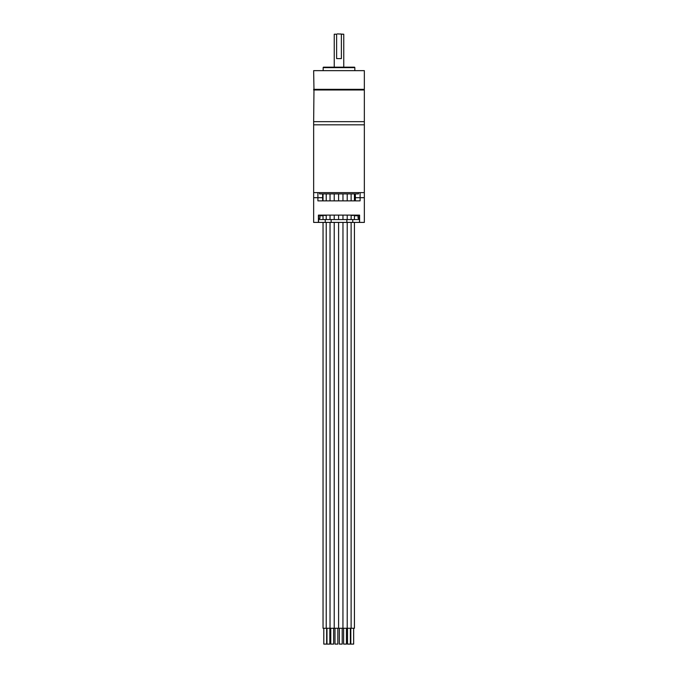 <?xml version="1.0" encoding="UTF-8"?>
<svg xmlns="http://www.w3.org/2000/svg" width="678" height="678" viewBox="0 0 678 678"><rect width="100%" height="100%" fill="white"/><g stroke="black" fill="none" stroke-linecap="round" stroke-linejoin="round"><path stroke-width="1.02" d="M359.594 222.409L364.349 222.409L364.349 197.696L360.094 197.696L360.094 200.866L317.906 200.866L317.906 197.696L313.651 197.696L313.651 124.828L364.349 124.828L313.651 124.828L313.651 121.659L364.349 121.659L364.349 192.628L313.651 192.628L317.906 192.628L317.906 197.696L323.042 197.696L313.651 197.696L313.651 222.409L318.406 222.409L318.406 215.121L359.594 215.121L359.594 222.409L331.144 222.409L331.144 219.562L325.237 219.562L325.237 222.409L331.144 222.409M359.187 215.443L359.187 218.291L358.069 218.291L358.069 215.443M354.425 197.696L360.094 197.696L354.425 197.696M318.406 218.291L318.813 215.443M319.931 215.443L319.931 218.291L318.813 218.291M318.406 222.409L325.237 222.409M325.237 219.562L318.567 219.562L318.567 222.409M359.594 219.562L359.433 222.409M359.433 219.562L352.763 219.562L352.763 222.409M352.763 219.562L346.856 219.562L346.856 222.409M331.144 219.562L346.856 219.562M358.95 219.562L358.95 218.291M354.425 215.757L358.069 215.757M319.931 215.757L323.042 215.757M319.05 218.291L319.05 219.562M359.281 215.121L351.119 215.443M318.719 215.121L326.22 215.443M313.651 89.343L364.349 89.343L364.349 70.648L313.651 70.648L313.973 89.657L364.349 89.343M364.349 70.648L313.651 70.648M323.16 67.639L354.84 67.639A0.475 0.475 0 0 0 354.365 67.164L323.635 67.164A0.475 0.475 0 0 0 323.16 67.639L323.16 70.334M343.754 67.164L343.754 34.214L341.373 34.214L341.373 58.613L336.627 58.613L336.627 34.214L334.246 34.214L334.246 67.164M336.627 34.214L334.246 34.214M337.356 33.9L343.754 34.214M340.644 33.9L341.373 34.214M364.349 89.979L313.973 89.657L313.651 121.659L364.349 121.659L364.349 89.979L313.651 89.979M358.467 192.628L358.467 193.9L319.533 193.9L319.533 192.628M323.042 193.9L323.042 200.866M323.042 215.443L323.042 219.562M323.042 222.409L323.042 628.26L326.22 628.26L326.22 222.409M353.662 628.26L353.662 644.1L350.814 644.1L350.814 628.26M350.356 628.26L350.356 644.1L347.509 644.1L347.509 628.26M346.458 628.26L346.458 644.1L343.61 644.1L343.61 628.26M342.204 628.26L342.204 644.1L339.356 644.1L339.356 628.26M337.839 628.26L337.839 644.1L334.991 644.1L334.991 628.26M333.635 628.26L333.635 644.1L330.779 644.1L330.779 628.26M329.83 628.26L329.83 644.1L326.974 644.1L326.974 628.26M326.652 628.26L326.652 644.1L323.804 644.1L323.804 628.26M354.425 193.9L354.425 200.866M354.425 215.443L354.425 219.562M354.425 222.409L354.425 628.26L326.22 628.26M334.229 193.9L334.229 200.866M334.229 215.121L334.229 219.562M334.229 222.409L334.229 628.26M338.593 193.9L338.593 200.866M338.593 215.121L338.593 219.562M338.593 222.409L338.593 628.26M330.025 193.9L330.025 200.866M330.025 215.121L330.025 219.562M330.025 222.409L330.025 628.26M326.22 193.9L326.22 200.866M326.22 215.121L326.22 219.562M342.941 628.26L342.966 222.409M364.349 192.628L364.349 197.696L360.094 197.696L360.094 192.628L364.349 192.628M322.635 193.9L322.635 200.866M355.365 200.866L355.365 193.9M354.84 67.639L354.84 70.334M342.966 193.9L342.966 200.866M342.966 215.121L342.966 219.562M347.221 193.9L347.221 200.866M347.221 215.121L347.221 219.562M347.221 222.409L347.221 628.26M351.119 193.9L351.119 200.866M351.119 215.121L351.119 219.562M351.119 222.409L351.119 628.26"/></g></svg>
